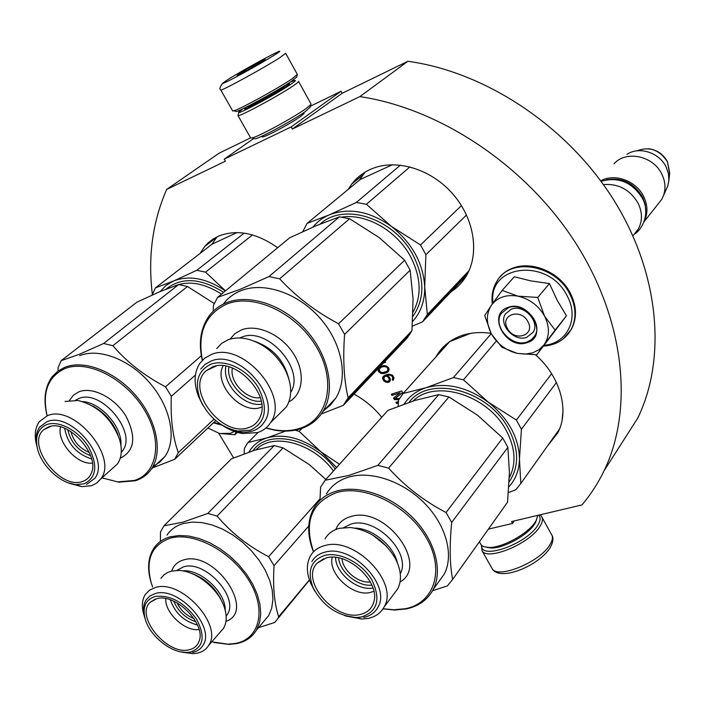 <?xml version="1.0" encoding="UTF-8"?>
<svg xmlns="http://www.w3.org/2000/svg" width="705" height="705" viewBox="0 0 705 705"><rect width="100%" height="100%" fill="white"/><g stroke="black" fill="none" stroke-linecap="round" stroke-linejoin="round"><path stroke-width="1.06" d="M250.557 137.872L219.202 153.135L166.671 189.425C152.58 221.722 147.794 256.673 152.333 294.258M514.342 520.916L512.614 523.418L511.574 521.568L581.96 504.921C590.658 494.69 598.051 483.269 604.132 470.658L637.681 418.224C666.692 358.757 659.783 273.549 613.606 199.771C567.393 126.089 485.507 71.866 407.895 61.291L342.198 93.272L341.088 91.236L310.429 106.199M218.77 433.311L233.611 457.942M310.182 107.107L305.397 111.513C293.641 120.044 261.062 137.739 255.131 138.841L253.8 138.453L224.19 159.189L225.362 161.233L166.671 189.425M303.035 113.144L304.084 113.531L300.577 116.475C291.755 122.89 267.521 136.039 263.018 136.867L261.969 136.84L262.604 135.871M341.088 91.236L291.183 126.909L224.19 159.189M291.183 126.909L292.363 129.033L342.198 93.272M407.895 61.291L359.867 96.611L292.363 129.033M604.132 470.658C633.548 409.861 625.344 321.313 576.144 243.78C526.917 166.345 440.625 108.605 359.867 96.611M488.389 529.12L512.614 523.418M277.629 247.737C256.55 232.853 236.836 228.993 218.488 236.149L212.989 239.118L208.116 242.899L204.714 246.459L200.088 253.412M446.388 294.47C454.276 290.486 460.647 284.75 465.494 277.25C479.92 254.999 474.897 219.132 452.733 193.875C430.685 168.53 395.258 158.272 370.724 169.253C363.04 172.672 356.695 177.634 351.689 184.137L348.138 189.469M381.731 417.263C373.518 407.12 363.754 399.127 352.421 393.293M547.547 445.886L557.673 433.029C569.772 410.909 560.457 376.549 535.553 354.818M491.147 333.35C480.616 331.817 470.896 332.531 461.969 335.492C451.235 339.22 443.048 345.538 437.4 354.456L436.025 356.827M384.172 362.273L384.454 362.758L385.556 362.388L384.604 360.704M378.03 368.759L378.312 371.315L381.396 373.535L386.455 372.795L388.666 371.138L389.107 369.138L388.658 367.887L386.56 366.027L383.687 365.587L379.96 366.723M389.107 382.092L389.988 381.343L390.429 379.361L389.548 377.334L387.23 375.553L389.883 375.148L391.539 375.765L392.755 377.448L392.306 379.44L392.861 380.418L394.077 377.942L392.535 375.201L388.772 374.117L385.582 374.937L383.273 376.391L382.621 378.453L384.278 381.361L388.006 382.454L390.05 381.202M399.541 398.51L395.038 398.51L402.67 392.676L401.683 390.923L391.31 394.218L391.962 395.382L400.123 392.8L393.496 398.087L394.377 399.629L398.854 399.7M398.484 401.524L395.91 402.326L396.562 403.489L398.378 402.916M217.017 236.836L211.958 244.247M464.366 278.951L456.267 284.08M365.199 172.099L359.233 180.304M558.254 431.865L556.051 433.927M447.287 343.388L445.763 345.988M384.454 362.758L385.415 362.141M384.586 361.841L384.86 362.326M387.997 371.826L388.675 371.112M387.45 372.24L388.411 371.385M386.455 372.795L387.856 371.799M384.472 373.447L386.86 372.363M383.264 373.615L384.886 373.015M382.498 373.641L383.67 373.183M381.396 373.535L382.903 373.209M380.409 373.174L381.802 373.104M379.202 372.416L379.607 371.984L380.815 372.742M378.312 371.315L378.726 370.883L379.607 371.984M377.871 370.072L378.285 369.64L378.726 370.883M377.977 368.882L378.382 368.451L378.285 369.64M388.006 382.454L389.512 381.652M386.692 382.418L388.411 382.013M385.485 382.119L387.098 381.978M384.278 381.361L384.683 380.929L385.891 381.687M383.502 380.462L383.908 380.03L384.683 380.929M382.956 379.493L383.361 379.052L383.908 380.03M382.621 378.453L383.026 378.012L383.361 379.052M382.727 377.263L383.132 376.822L383.026 378.012M383.564 376.144L383.132 376.822M392.861 380.418L393.584 379.739M392.306 379.44L392.711 378.999L393.267 379.977M392.861 378.109L393.267 377.668L393.152 378.4M392.755 377.448L393.161 377.008L393.267 377.668M392.095 376.276L392.491 375.836L393.161 377.008M391.539 375.765L391.945 375.324L392.491 375.836M390.764 375.316L391.945 375.324M389.883 375.148L391.169 374.884M389.107 375.166L390.288 374.707M387.671 375.404L389.512 374.734M387.23 375.553L388.076 374.972M394.377 399.629L399.109 399.25M393.945 397.726L394.774 399.189M400.123 392.8L391.962 395.382M391.857 394.042L392.368 394.941M395.038 398.51L402.617 392.579M396.562 403.489L398.404 402.59M396.457 402.158L396.959 403.04M384.648 366.133L387.186 366.917L388.182 369.605L386.895 371.262L382.709 372.645L380.18 371.861L379.184 369.173L381.678 366.891L384.648 366.133L384.243 366.565L386.005 366.908L386.411 366.477M384.78 376.514L386.754 375.871L388.746 377.069L389.627 379.087L388.887 380.779L386.913 381.423L384.71 380.303L383.828 378.285L384.78 376.514M386.005 366.908L387.186 366.917M386.781 367.349L387.556 368.257L387.962 367.816M387.556 368.257L387.891 369.305L388.296 368.874M387.891 369.305L387.776 370.037L388.182 369.605M387.776 370.037L386.895 371.262M380.057 367.957L381.678 366.891M381.264 367.323L383.212 366.371M382.806 366.812L384.243 366.565M384.375 376.955L385.327 376.109M384.921 376.54L385.988 375.888M385.582 376.32L386.754 375.871M386.349 376.303L387.415 376.109M387.01 376.549L388.191 376.549M387.785 376.99L388.34 377.501L388.746 377.069M388.34 377.501L389.107 378.867L389.512 378.426M389.107 378.867L389.222 379.519L389.627 379.087M389.222 379.519L389.107 380.251L389.512 379.81M389.107 380.251L388.887 380.779M527.895 321.656C520.88 307.591 499.475 314.906 507.45 328.442C514.298 342.313 535.765 335.395 527.895 321.656M632.94 235.849L638.298 229.055C642.528 221.044 642.475 212.461 638.14 203.304C630.05 189.654 618.488 183.432 603.454 184.631M638.298 229.055L633.848 234.694M645.771 211.526L645.181 204.265L642.634 197.136C633.857 182.78 621.695 177.008 606.168 179.837M644.229 221.282C648.001 213.483 647.824 205.225 643.683 196.51C636.183 180.7 614.425 172.901 600.722 180.877M626.974 154.369C639.021 146.041 659.404 152.518 666.163 167.032L668.472 173.747L668.878 180.595L667.802 185.847L663.705 195.021C665.864 188.2 665.256 181.264 661.872 174.214C653.403 155.77 625.908 150.015 614.02 163.816M663.705 195.021L661.819 199.259L657.448 204.794M667.802 185.847L666.084 189.689M532.575 352.87L538.99 349.742L543.987 344.904L536.752 354.782L517.717 353.443L525.375 354.095L532.575 352.87M526.75 337.36C514.315 342.128 498.259 324.591 505.362 313.972L511.522 309.046C523.806 304.067 540.136 321.524 533.2 332.196L526.75 337.36M493.042 302.938C487.419 264.375 548.605 257.246 567.217 295.985C579.589 318.263 567.181 343.591 544.295 345.247M527.076 342.639C506.128 350.376 486.335 313.963 508.111 307.389C529.332 299.132 549.292 336.62 527.076 342.639M536.752 354.782L566.467 315.787L557.311 300.533L549.433 283.56L530.715 280.863L514.298 276.765L502.154 290.398L517.893 296.153C529.578 298.867 538.47 305.529 544.56 316.131C549.865 326.961 549.68 336.549 543.987 344.904L555.099 330.107L544.56 316.131L537.73 297.448L549.433 283.56M537.73 297.448L517.893 296.153C506.401 294.267 497.624 297.237 491.552 305.062L491.191 305.6C486.106 313.919 486.106 323.198 491.2 333.439L491.561 334.108C497.457 344.058 505.934 350.447 516.985 353.293L517.717 353.443M566.467 315.787L555.099 330.107M516.985 353.293L501.942 347.309L491.808 334.54M490.997 333.06L484.714 315.576L491.191 305.6M491.552 305.062L502.154 290.398M527.032 341.978C511.918 347.724 492.46 326.424 501.096 313.549L508.534 307.6C523.418 301.546 543.282 322.723 534.892 335.677L531.614 339.537L527.032 341.978M207.904 427.997L219.546 433.505L230.544 433.319L234.395 431.425M235.946 431.945L234.985 434.738L219.237 433.425M222.119 425.203L213.395 422.833M237.4 432.385L234.985 434.738M221.185 424.595L213.862 422.392M235.329 111.231L236.378 111.54C242.115 110.121 278.123 90.39 291.306 81.428L296.69 76.977M232.597 110.8L233.884 110.8C239.867 109.301 277.849 88.478 291.738 79.066L297.316 74.386L285.745 53.439M228.2 79.401C219.237 85.146 221.106 84.75 233.787 78.211C249.015 70.095 262.48 62.428 274.166 55.21C295.985 41.516 248.345 66.658 228.2 79.401M239.471 73.47L237.109 75.382C239.488 74.598 256.109 65.415 262.454 61.379L265.062 59.572C267.028 57.792 247.182 68.579 239.471 73.47M241.022 73.514L239.674 73.558L239.823 74.122M254.399 66.173L252.478 66.085L251.262 67.953M239.674 73.558L239.956 74.06M252.478 66.085L252.972 66.984M538.708 515.152C540.929 517.514 540.524 521.03 537.501 525.701C526.247 544.234 480.087 560.343 481.744 545.511M539.924 514.861L541.387 516.175C543.238 518.686 542.683 522.229 539.713 526.802C529.49 543.74 487.825 561.013 482.105 550.922L481.383 545.15M537.774 515.373L535.712 522.114L534.372 524.414C527.604 535.201 504.004 548.19 491.57 547.996L486.935 547.424M536.593 519.752L535.157 522.211C527.904 533.755 502.559 547.723 489.252 547.512L483.683 546.683L481.462 545.247L480.475 543.687M298.603 81.507L310.949 103.829L310.905 104.507L305.944 108.623C293.342 117.735 258.347 136.752 252.046 137.942L250.557 137.792M285.966 84.864C288.768 83.631 289.922 83.357 289.429 84.036L285.543 87.015C275.875 93.598 249.773 107.891 245.507 108.94C243.851 109.407 244.485 108.605 247.42 106.543M290.09 82.229L294.285 80.537C296.629 79.885 295.342 81.216 290.434 84.538C275.426 94.805 234.263 116.642 238.889 111.945L243.04 108.693M298.479 81.295C299.079 81.524 297.351 83.014 293.28 85.772C278.872 95.677 238.898 117.206 237.982 115.594L238.775 112.368M302.798 231.619L307.036 223.441L329.261 214.858L356.351 202.467L366.406 204.283L409.931 166.874M356.351 202.467L400.405 165.111M307.036 223.441L360.237 179.467L392.482 164.706M425.89 254.752L424.71 286.9C423.3 263.247 412.187 243.075 391.39 226.393L420.524 244.952L425.89 254.752L466.516 214.972M420.524 244.952L461.431 205.604M412.637 321.418C420.859 312.394 424.877 300.885 424.71 286.9L427.345 314.5L422.533 321.824L466.701 275.267M427.345 314.5L469.054 270.632M422.533 321.824L412.328 326.159M366.406 204.283L391.39 226.393C369.764 211.218 349.054 207.376 329.261 214.858C322.705 217.678 317.232 221.775 312.861 227.142M320.096 224.093C343.529 202.027 393.875 218.012 412.971 254.946C424.833 278.642 424.807 299.114 412.892 316.369M266.032 427.9L273.487 429.68C282.775 431.337 291.403 430.94 299.361 428.481C327.693 420.057 337.025 382.436 316.994 347.935C297.369 313.284 253.809 292.734 226.375 304.216C205.208 314.439 197.224 333.104 202.423 360.211M265.882 428.032L274.192 430.059C283.621 431.742 292.372 431.337 300.453 428.851C310.077 425.776 317.541 420.03 322.855 411.623C335.756 391.072 329.209 356.228 306.596 330.698C284.089 305.08 249.411 293.351 226.411 302.736C219.07 305.714 213.166 310.306 208.698 316.501C200.493 328.556 198.361 343.168 202.282 360.352M221.943 425.089C228.711 429.601 235.611 432.412 242.661 433.531L257.545 432.588C263.15 430.764 267.495 427.433 270.605 422.595C290.442 395.902 242.159 340.462 211.13 354.615L204.732 358.158L199.815 363.366C194.016 372.496 193.602 383.555 198.563 396.554L202.37 404.282M210.901 364.238C197.849 370.539 194.298 382.339 200.238 399.647C208.231 416.867 220.7 427.336 237.664 431.037L250.249 430.226C265.75 422.815 268.49 408.688 258.471 387.847C247.957 369.79 225.362 358.695 210.901 364.238M232.412 368.01C229.072 381.44 246.6 400.087 260.242 397.655M261.89 406.988L260.788 407.402C241.595 415.078 212.998 383.502 223.15 365.745M212.522 366.952L206.468 370.557C184.384 388.191 221.626 438.113 248.662 427.565C254.479 425.6 258.462 421.696 260.603 415.844C270.191 393.39 234.554 357.127 212.522 366.952M216.761 348.552L221.678 343.353L228.05 339.81C234.386 337.475 241.489 337.378 249.367 339.528C264.472 344.296 276.263 354.113 284.741 368.979C292.037 383.59 292.619 396.184 286.503 406.767L279.057 414.179M322.855 411.623L335.695 398.29C348.596 377.827 342.286 343.317 320.008 318.122C297.836 292.848 263.511 281.383 240.643 290.804C233.505 293.721 227.715 298.171 223.274 304.137M335.695 398.29L330.187 405.313L323.304 410.874M411.976 330.663L413.042 298.753L410.143 270.182L404.652 260.215L338.559 323.771L344.595 334.373C342.789 359.092 343.961 380.233 348.129 397.805L411.976 330.663L407.146 338.048L343.273 405.393L321.304 413.95M410.143 270.182L344.595 334.373M268.957 276.58L339.413 216.832L349.601 218.726L279.673 278.819L268.957 276.58L240.361 289.244L217.563 297.378L213.412 305.388L213.218 311.249M404.652 260.215L379.131 237.541L349.601 218.726M338.559 323.771C315.664 311.601 296.029 296.611 279.673 278.819M348.129 397.805L343.273 405.393M339.413 216.832L316.378 225.635L289.658 237.796L217.563 297.378M200.766 369.006L205.199 364.3L210.98 361.119C238.801 348.561 281.991 398.237 264.216 422.11C261.458 426.402 257.589 429.363 252.619 430.993C242.767 433.786 232.271 431.636 221.114 424.542M202.934 405.269L199.7 398.66M398.14 406.291L398.598 400.158L403.11 393.469L426.111 387.706L453.438 377.554L463.467 379.828L496.25 341.167M453.438 377.554L491.279 333.588M521.418 429.266L519.462 458.946C518.862 437.417 508.42 418.453 488.124 402.053L516.377 420.048L521.418 429.266L556.43 382.489M516.377 420.048L551.618 373.703M508.887 486.811C515.69 479.391 519.215 470.094 519.462 458.946L520.801 483.515L559.47 429.107M520.801 483.515L515.716 489.869L508.464 492.504M562.978 410.68L562.193 419.528M463.467 379.828L488.124 402.053C466.948 386.948 446.274 382.172 426.111 387.706C416.532 390.826 409.208 396.281 404.132 404.062M403.11 393.469L449.684 341.617L470.579 333.368M409.041 402.352C429.125 374.743 488.662 389.777 508.79 429.257C519.083 449.508 519.206 467.018 509.16 481.797M383.062 608.759L393.716 609.781L405.216 608.732C434.192 603.242 445.199 570.319 426.481 538.1C408.186 505.776 365.155 484.264 336.937 492.478C311.363 502.163 303.573 521.938 313.566 551.803M383 608.856L394.527 610.019L406.195 608.961C418.726 606.291 427.75 599.743 433.284 589.309C443.075 570.23 434.941 540.25 413.174 518.069C391.46 495.835 359.312 484.696 336.919 490.971C326.653 493.914 319.03 499.537 314.051 507.838C307.107 520.422 306.922 535.104 313.487 551.892M345.908 616.038L361.965 619.025L368.142 618.391C375.536 616.813 380.867 612.998 384.128 606.934C399.303 582.515 354.518 536.135 324.802 545.582C318.246 547.274 313.434 550.772 310.376 556.051C306.234 563.868 306.384 573.033 310.817 583.564L314.13 589.909M324.864 555.355C310.879 560.219 306.922 570.9 312.994 587.406C322.775 605.886 337.237 615.914 356.377 617.501L361.594 616.954C377.616 611.552 381.044 599.215 371.87 579.959C362.088 563.128 339.748 551.548 324.864 555.355M341.995 558.739C342.771 570.645 358.607 583.625 370.328 581.925M373.853 591.292L370.337 592.456C353.029 597.109 327.658 573.623 332.249 557.223M326.371 557.893L317.232 563.075C299.722 579.862 334.408 621.246 360.114 614.469C367.27 612.865 371.826 608.741 373.773 602.088C380.577 582.066 347.644 551.38 326.371 557.893M325.04 538.823C328.107 533.562 332.892 530.063 339.396 528.327L350.359 527.499C369.297 530.107 384.216 540.294 395.117 558.06C401.171 569.711 402.062 579.942 397.796 588.763L393.61 594.324M433.284 589.309L444.309 574.02C454.108 555.011 446.177 525.296 424.71 503.405C403.295 481.471 371.473 470.596 349.239 476.95C339.026 479.938 331.438 485.56 326.459 493.835M444.309 574.02L437.849 582.973M432.526 590.737L447.419 585.89L452.628 579.439C449.737 564.414 449.429 545.414 451.693 522.423L446.053 512.517C424.084 501.043 404.926 486.247 388.587 468.129L377.88 465.362L348.949 475.408L325.128 480.272L320.59 487.137L319.982 500.347M446.053 512.517L502.718 437.999L507.882 447.349L451.693 522.423M377.88 465.362L438.757 394.615L448.926 396.977L388.587 468.129M502.718 437.999L477.549 415.219L448.926 396.977M452.628 579.439L507.538 502.172L509.407 472.729L507.882 447.349M438.757 394.615L414.91 400.44L387.935 410.363L325.128 480.272M311.866 561.594C314.606 556.827 318.933 553.689 324.838 552.182C351.495 543.837 391.557 585.397 377.959 607.225C375.042 612.61 370.301 616.011 363.718 617.421M358.184 617.994L344.375 615.527M314.994 591.398L312.297 586.172M152.157 295.025L155.4 287.913L173.597 280.969L196.818 270.306L205.569 272.148L252.487 234.924M196.818 270.306L244.159 233.126M155.4 287.913L212.135 244.115L237.047 232.562M205.569 272.148L225.459 290.857M160.132 291.553L166.116 285.384L173.597 280.969C189.372 274.976 206.635 278.29 225.388 290.909M166.072 289.129C181.511 276.853 200.705 277.92 223.661 292.337M117.7 481.876L101.952 477.867L117.7 481.876L134.267 480.466C157.744 473.504 163.172 440.325 144.067 409.411C125.305 378.373 87.244 359.224 64.657 368.697C47.922 376.778 42.053 392.359 47.059 415.43L47.05 415.43M118.555 482.194L135.369 480.766C142.04 478.651 147.336 474.782 151.267 469.186C163.119 452.346 156.995 420.497 136.276 396.104C115.682 371.614 84.318 359.303 64.745 367.331L57.828 371.191L52.267 376.629C44.908 386.631 43.155 399.497 46.997 415.219M70.2 483.568L81.93 486.67L91.447 485.736L96.647 483.128L100.648 479.039C118.801 457.289 73.699 403.542 47.297 415.774L39.348 421.652C35.232 427.406 34.228 434.844 36.334 443.965L36.757 445.604M46.697 424.63C38.017 428.481 34.924 436.404 37.409 448.398C41.225 465.652 60.436 483.665 76.078 484.617L84.124 483.815C96.691 477.567 98.083 465.141 88.284 446.529C78.273 430.367 58.541 420.074 46.697 424.63M70.87 431.495C73.531 441.445 79.656 448.424 89.253 452.434M60.568 426.904C56.365 441.612 77.065 465.115 92.364 463.106M48.24 427.071L44.054 429.477C25.019 443.648 59.969 490.416 82.617 481.427C86.609 480.096 89.456 477.47 91.148 473.557C100.762 454.822 67.239 418.418 48.24 427.071M65.01 401.462L78.096 400.502C97.607 405.542 111.399 418.435 119.471 439.189C122.432 449.279 121.771 457.51 117.506 463.881L111.646 469.151M79.683 355.681C99.194 347.609 130.275 359.682 150.588 383.881C171.024 407.992 176.911 439.576 165.023 456.382L159.647 462.268L152.906 466.525M215.756 420.629L174.664 459.325L152.747 467.803M201.33 355.725L165.534 386.807L171.306 396.325L195.426 375.06M103.635 343.485L178.638 284.582L187.495 286.494L112.871 345.706L103.635 343.485L79.453 354.254L61.15 360.678L58.083 367.684L58.066 371.015M214.232 303.502L187.495 286.494M165.534 386.807C144.516 375.862 126.962 362.158 112.871 345.706M214.029 419.131L178.294 452.672C172.769 437.25 170.443 418.47 171.306 396.325M178.294 452.672L174.664 459.325M178.638 284.582L159.876 291.658L136.981 302.137L61.15 360.678M37.268 447.763C35.127 439.294 35.946 432.385 39.727 427.054L46.891 421.757C70.553 410.909 110.905 459.043 94.664 478.492L86.503 484.441M77.973 485.278L68.147 482.793M295.148 430.182L299.114 431.337L302.022 428.323M336.611 467.486L321.057 451.931L339.484 464.287M299.114 431.337L321.057 451.931C301.969 437.972 283.904 433.311 266.851 437.92L285.578 431.081M244.133 453.817L244.353 448.495L247.261 443.392L258.065 432.412M247.869 442.537L266.851 437.92C258.85 440.537 252.875 445.26 248.936 452.099M253.033 450.724C267.636 428.746 312.8 438.061 335.236 469.019M211.738 641.841L228.103 644.194L235.734 643.392C259.881 638.836 266.878 609.49 248.918 580.435C231.302 551.292 193.593 531.376 170.222 538.197C151.566 544.894 145.239 559.796 151.24 582.912L152.606 586.983M214.338 642.537L228.993 644.396L236.739 643.577C245.596 641.717 252.17 637.214 256.47 630.067L259.537 622.603L260.735 613.976L259.986 604.485L257.299 594.438L252.76 584.207L246.503 574.161L238.748 564.652L229.786 556.042L219.934 548.64L209.561 542.709L199.03 538.461L188.737 536.029L179.035 535.483L170.266 536.813C163.031 538.867 157.515 542.744 153.699 548.464C148.006 557.558 147.107 568.812 151.011 582.224L151.698 584.366M182.903 652.337L193.038 653.65L197.127 653.183C202.326 652.081 206.186 649.464 208.706 645.322C223.247 624.991 181.3 579.105 155.638 587.441L149.583 590.111L145.23 594.632C142.049 599.867 141.538 606.37 143.697 614.143L144.499 616.646M155.311 596.412C145.644 599.488 142.269 606.987 145.186 618.92C149.636 635.945 171.368 653.403 187.01 652.416L190.465 652.019C203.56 647.401 205.587 636.43 196.528 619.105C184.234 602.387 170.495 594.817 155.311 596.412M177.096 602.89C180.683 610.301 186.287 615.509 193.919 618.505M165.79 598.633C164.609 612.742 185.159 631.83 199.057 629.521M156.757 598.695L150.262 602.229C134.593 615.95 167.155 655.685 189.046 649.772C194.078 648.671 197.418 645.824 199.083 641.233C206.424 624.128 175.316 592.852 156.757 598.695M160.907 578.382L163.833 574.972L167.658 572.46L171.297 571.147L178.356 570.442C195.532 570.557 218.118 588.437 224.164 606.829C227.054 615.377 226.851 622.524 223.573 628.278L219.757 632.649M256.47 630.067L268.614 615.676L271.698 608.23L272.941 599.647L272.253 590.208L269.636 580.233L265.186 570.089L259.026 560.14L251.377 550.737L242.529 542.233L232.782 534.928L222.507 529.102L212.073 524.943L201.859 522.581L192.218 522.105L183.494 523.48C176.285 525.569 170.777 529.455 166.953 535.157M268.614 615.676L262.577 622.823M258.462 627.697L274.677 622.462L309.46 580.083M320.017 498.787L268.623 556.694L274.051 565.639L308.746 526.018M207.825 513.425L274.219 445.586L283.084 447.895L217.087 516.078L207.825 513.425L183.256 522.07L163.948 525.824L160.52 531.896L160.387 541.475M325.86 479.462L309.301 464.604L283.084 447.895M268.623 556.694C248.38 546.313 231.205 532.777 217.087 516.078M309.398 579.898L278.66 616.734C274.289 603.409 272.756 586.375 274.051 565.639M278.66 616.734L278.184 617.58M274.219 445.586L254.637 450.222L231.443 458.84L163.948 525.824M143.697 614.143L145.186 618.92C142.727 611.341 143.018 605.022 146.058 599.964L149.962 595.901L155.417 593.504C178.418 586.137 215.941 627.238 202.925 645.41C200.687 649.085 197.25 651.42 192.632 652.398M222.692 603.18C216.153 588.287 205.243 578.179 189.962 572.839M188.958 652.812L180.595 651.825M636.985 150.835C649.525 146.138 659.686 149.839 667.476 161.912L669.6 173.712M500.365 276.712C516.183 256.99 556.924 266.455 570.195 293.782C576.531 306.605 576.937 318.422 571.429 329.244L567.922 334.337M492.319 303.97C491.27 295.615 492.786 288.063 496.875 281.313C509.918 256.99 555.514 264.384 569.878 294.179C576.214 307.01 576.628 318.827 571.112 329.649L563.269 338.885M285.93 84.882L282.626 87.958C273.417 94.232 248.301 107.777 247.675 106.825L247.614 106.666M220.718 89.843L220.806 89.984C221.44 91.156 264.19 67.777 279.885 57.651L285.657 53.28M542.127 517.514L551.301 534.117C553.196 536.716 552.694 540.33 549.777 544.965C539.748 562.141 498.127 579.193 492.231 568.785L491.482 567.472M341.749 217.131C365.974 213.21 396.668 230.57 410.469 256.435C421.061 277.171 421.916 295.73 413.042 312.112M228.949 366.847C225.67 382.418 245.411 403.401 261.167 401.163M225.988 366.151C221.546 383.37 244.177 407.446 261.67 404.15M254.144 341.149C272.104 347.345 283.56 359.576 288.53 377.836M239.753 337.995L241.339 337.325C266.719 325.719 305.803 369.402 290.707 392.324M230.006 339.158L234.932 333.632L241.463 329.896C257.078 323.745 281.031 334.408 293.209 353.267C305.573 372.037 303.291 394.298 288.883 401.921M413.139 400.995C435.055 378.814 487.983 394.915 506.375 430.737C515.276 447.86 516.368 463.3 509.662 477.065L509.318 477.532M338.62 557.893C339.572 571.852 358.105 587.053 371.861 585.097M335.571 557.417C335.633 573.253 357.55 591.239 372.963 588.023M373.033 535.262L386.745 546.49M354.879 528.107C372.372 528.292 393.469 545.45 397.373 562.757M343.67 527.569L351.134 524.026C375.492 516.148 411.817 552.94 400.281 573.773M335.8 529.517C338.497 522.899 343.573 518.554 351.037 516.483C385.379 505.362 429.742 565.172 400.061 581.995M174.928 285.833C189.046 280.449 204.565 283.216 221.502 294.126M67.795 429.733C70.764 442.343 78.361 450.997 90.584 455.686M64.666 428.279C67.477 443.78 76.448 454.002 91.579 458.929M92.813 406.036C104.745 412.672 113.135 422.277 117.973 434.853M82.697 401.594C101 402.564 122.608 427.309 120.881 445.207M75.541 400.176L78.616 398.616C100.85 388.305 137.81 432.65 122.414 450.936L121.26 452.372M69.539 400.308L73.461 395.135L79.022 391.76C92.514 386.393 114.739 397.735 125.807 415.906C136.559 436.844 134.743 450.918 120.361 458.135L120.247 458.171M256.171 449.746C272.412 432.077 313.108 442.722 333.447 471.019M173.782 601.206C178.092 611.358 185.45 618.197 195.867 621.704M170.372 599.849C174.99 613.042 184.031 621.431 197.479 625.018M191.284 573.244C206.01 578.761 216.461 588.693 222.621 603.022M182.648 570.883C200.44 568.776 225.864 592.341 225.239 610.371M176.814 570.433L183.529 566.846C205.067 559.717 239.524 597.584 227.177 614.716L226.155 616.188M171.747 571.041C173.65 565.295 177.642 561.585 183.732 559.893C214.708 549.935 256.4 611.261 225.961 621.334M204.714 246.459L216.585 237.338M351.689 184.137L362.784 175.007M437.4 354.456L447.137 343.635M644.053 221.767L661.819 199.259M667.485 161.789L669.679 172.954L668.878 180.595M648.159 148.693C656.778 149.698 663.211 154.034 667.432 161.692M570.407 293.28C576.787 306.111 577.131 318.096 571.429 329.244L571.112 329.649C565.102 339.678 555.937 345.159 543.608 346.12M507.001 271.143C525.815 258.374 558.651 269.715 570.354 293.183M296.567 77.418L297.272 74.871M263.309 136.796L262.745 135.801M303.45 114.228L302.894 113.232M248.257 107.856L247.525 106.49M286.644 86.257L286.071 85.226M236.378 111.54L233.884 110.8M232.72 111.002L220.806 89.984C219.211 89.429 219.757 87.279 222.436 83.516M482.105 550.922L492.231 568.785C500.197 582.083 539.078 565.401 550.015 547.935C553.064 542.498 553.716 538.285 551.997 535.315M481.145 544.877L479.391 541.784M491.57 547.996L489.252 547.512M310.024 107.653L310.905 104.507M250.707 138.048L237.982 115.594M255.131 138.841L252.046 137.942M634.421 233.972C641.559 230.526 650.865 213.597 642.431 198.405M601.048 181.308C618.417 176.479 632.191 182.128 642.352 198.255M467.97 272.923L425.547 317.594M273.487 429.68L274.192 430.059M237.664 431.037L242.661 433.531M200.238 399.647L198.563 396.554M216.294 365.965L206.468 370.557M270.605 422.595L286.503 406.767M346.331 401.013L410.169 333.782M393.716 609.781L394.527 610.019M356.377 617.501L361.965 619.025M312.994 587.406L310.817 583.564M323.665 558.739L317.232 563.075M384.128 606.934L397.796 588.763M76.078 484.617L81.93 486.67M37.409 448.398L36.334 443.965M50.971 426.34L44.054 429.477M100.648 479.039L117.506 463.881M121.278 451.94L122.414 450.936L121.242 452.539M151.267 469.186L165.023 456.382M174.699 459.263L215.748 420.621M228.103 644.194L228.993 644.396M187.01 652.416L193.038 653.65M155.232 599.144L150.262 602.229M208.706 645.322L223.573 628.278M226.138 615.897L227.177 614.716L226.164 616.32M151.24 582.912L151.011 582.224"/></g></svg>
